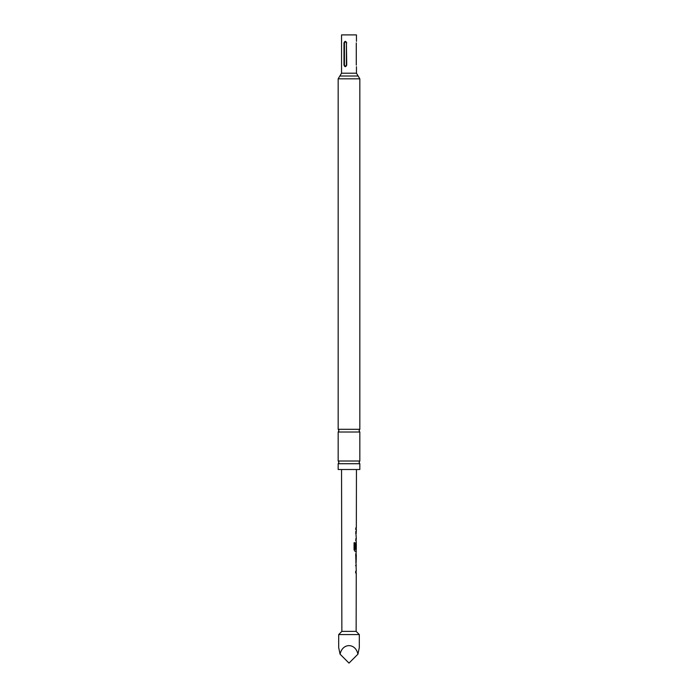 <?xml version="1.0" encoding="UTF-8"?>
<svg xmlns="http://www.w3.org/2000/svg" width="698" height="698" viewBox="0 0 698 698"><rect width="100%" height="100%" fill="white"/><g stroke="black" fill="none" stroke-linecap="round" stroke-linejoin="round"><path stroke-width="1.05" d="M349 429.305L359.828 429.305L359.069 430.657L359.828 432.01L338.172 432.01L338.931 430.657L338.172 429.305L349 429.305M349 461.012L359.828 461.012L359.069 462.364L359.828 463.725L338.172 463.725L338.931 462.364L338.172 461.012L349 461.012M359.304 634.561L356.137 631.385L341.863 631.385L338.696 634.561L338.696 647.639L340.074 654.174C342.439 642.788 355.561 642.788 357.926 654.174L359.304 647.639L359.304 634.561L338.696 634.561M356.137 631.385L356.25 572.918L355.692 572.918L355.692 571.252L356.25 571.252L355.727 554.718L356.294 551.28L355.029 551.28L354.061 549.727L354.078 542.73L355.108 542.739L355.09 549.326L356.294 549.431L356.312 543.829L356.224 548.672L355.736 548.672L356.312 542.346L355.753 538.795L356.32 538.795L355.771 531.527L356.329 531.527L356.338 529.634L355.771 529.642L355.771 527.976L356.338 527.976L356.451 469.501M341.863 631.385L341.549 469.501M355.84 529.634L356.338 529.634M356.216 542.346L356.146 543.829M355.797 554.823L356.285 554.823L356.207 560.433L356.285 554.823M355.779 562.099L356.268 562.099M355.561 565.65L356.268 565.65M356.285 42.91C356.469 40.859 356.469 40.859 356.285 42.91L356.285 65.106C356.469 67.148 356.469 67.148 356.285 65.106M356.451 41.322L356.451 34.9L341.549 34.9L341.549 73.211L356.451 73.211L358.144 76.021L339.856 76.021L341.549 73.211M359.828 463.725L359.828 469.501L338.172 469.501L338.172 463.725M346.731 42.91C345.728 40.859 344.812 40.859 343.983 42.91L343.983 65.106C344.812 67.148 345.728 67.148 346.731 65.106L346.409 42.91C345.754 41.662 345.109 41.662 344.454 42.91L344.454 65.106C345.109 66.354 345.754 66.354 346.409 65.106L346.409 42.91M355.614 533.193L356.329 533.193M340.074 654.174L349 663.1L357.926 654.174M355.605 540.461L356.093 540.461M354.968 542.739L355.151 549.431M356.059 551.28L354.898 551.28M356.076 543.943L356.224 548.672M356.067 548.672L355.587 548.672M355.648 554.823L356.207 560.433M355.544 572.918L356.172 572.918M358.144 76.021L359.828 78.822L338.172 78.822L338.172 429.305M343.983 65.106L344.454 65.106M344.454 42.91L343.983 42.91M356.451 66.694L356.451 73.211M359.828 432.01L359.828 461.012M359.828 78.822L359.828 429.305M338.172 432.01L338.172 461.012M338.172 78.822L339.856 76.021M356.181 529.634L356.181 527.976M356.154 540.461L356.154 538.795M356.172 533.185L356.172 531.527M356.137 551.28L356.137 549.431M356.111 562.03L356.12 560.433M356.128 554.823L356.128 553.226M356.093 572.918L356.093 571.252M356.102 565.65L356.111 563.984"/></g></svg>
